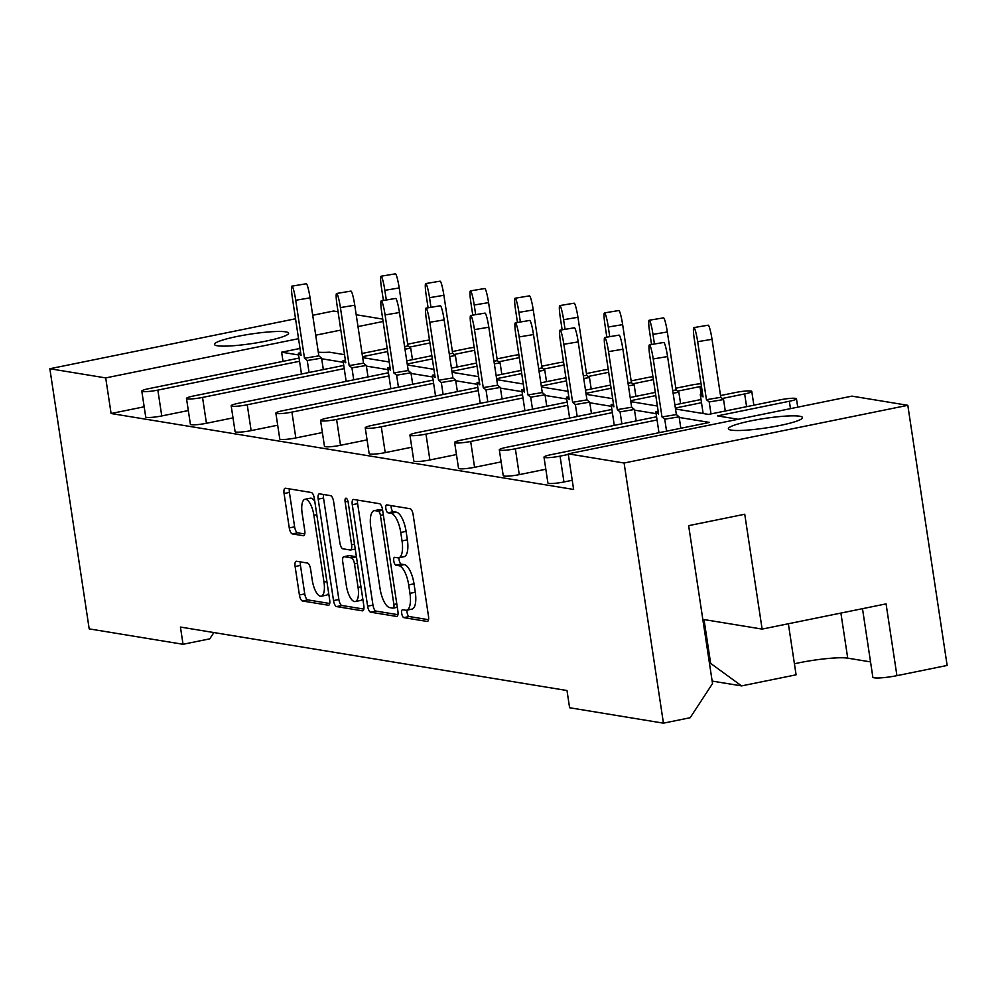 <?xml version="1.0" encoding="UTF-8"?>
<svg xmlns="http://www.w3.org/2000/svg" width="997" height="997" viewBox="0 0 997 997"><rect width="100%" height="100%" fill="white"/><g stroke="black" fill="none" stroke-linecap="round" stroke-linejoin="round"><path stroke-width="1.5" d="M401.716 613.429A4.025 1.471 -101.5 0 0 403.847 617.629L427.152 621.455A5.745 2.094 -101.5 0 0 427.439 621.443A5.745 2.094 -101.5 0 0 428.486 616.171L413.144 514.714A5.745 2.094 -101.5 0 0 410.103 508.719L386.799 504.893A4.025 1.471 -101.5 0 0 386.587 504.893A4.025 1.471 -101.5 0 0 385.851 508.582A4.025 1.471 -101.5 0 0 387.995 512.782L391.011 513.281A18.395 6.717 -101.5 0 1 400.757 532.46L402.028 540.922A18.395 6.717 -101.5 0 1 398.675 557.797A18.395 6.717 -101.5 0 1 397.741 557.809L394.725 557.311A4.025 1.471 -101.5 0 0 394.513 557.311A4.025 1.471 -101.5 0 0 393.79 560.999A4.025 1.471 -101.5 0 0 395.921 565.199L398.937 565.698A18.395 6.717 -101.5 0 1 408.683 584.89L409.954 593.34A18.395 6.717 -101.5 0 1 406.602 610.214A18.395 6.717 -101.5 0 1 405.667 610.226L402.651 609.728A4.025 1.471 -101.5 0 0 402.452 609.74A4.025 1.471 -101.5 0 0 401.716 613.429M406.988 610.139A4.025 1.471 -101.5 0 0 407.063 612.345A4.025 1.471 -101.5 0 0 409.194 616.532L428.523 619.71M391.111 505.591A4.025 1.471 -101.5 0 0 391.198 507.498A4.025 1.471 -101.5 0 0 393.329 511.698L396.345 512.184L391.011 513.281M399.062 557.722A4.025 1.471 -101.5 0 0 399.124 559.915A4.025 1.471 -101.5 0 0 401.255 564.115L404.271 564.614L398.937 565.698M862.492 608.668L872.849 677.187A17.572 2.243 -8.6 0 0 874.195 677.823A17.572 2.243 -8.6 0 0 896.926 675.654L947.15 665.448L907.806 405.305L624.097 463.019L568.24 453.847L851.949 396.133L907.806 405.305M731.25 430.131A37.475 4.798 -8.6 0 0 773.086 426.778A37.475 4.798 -8.6 0 0 802.498 417.569A37.475 4.798 -8.6 0 0 799.631 416.223A37.475 4.798 -8.6 0 0 757.795 419.563A37.475 4.798 -8.6 0 0 728.383 428.785A37.475 4.798 -8.6 0 0 731.25 430.131M217.334 345.76A37.475 4.798 -8.6 0 0 259.17 342.407A37.475 4.798 -8.6 0 0 288.582 333.197A37.475 4.798 -8.6 0 0 285.715 331.851A37.475 4.798 -8.6 0 0 243.879 335.191A37.475 4.798 -8.6 0 0 214.467 344.414A37.475 4.798 -8.6 0 0 217.334 345.76M318.28 352.165A37.475 4.798 -8.6 0 0 329.496 352.19L344.538 354.658M296.458 561.249A5.745 2.094 -101.5 0 0 296.159 561.249A5.745 2.094 -101.5 0 0 295.112 566.52L299.412 594.985A5.745 2.094 -101.5 0 0 302.465 600.979L328.349 605.229A5.745 2.094 -101.5 0 0 328.636 605.229A5.745 2.094 -101.5 0 0 329.683 599.957L314.342 498.488A5.745 2.094 -101.5 0 0 311.288 492.493L285.416 488.243A5.745 2.094 -101.5 0 0 285.117 488.256A5.745 2.094 -101.5 0 0 284.07 493.527L289.267 527.912A5.745 2.094 -101.5 0 0 292.32 533.906L303.4 535.725A5.745 2.094 -101.5 0 0 303.686 535.713A5.745 2.094 -101.5 0 0 304.733 530.441L302.153 513.393A15.379 5.608 -101.5 0 1 304.957 499.285A15.379 5.608 -101.5 0 1 313.893 515.324L323.988 582.111A15.379 5.608 -101.5 0 1 321.196 596.218A15.379 5.608 -101.5 0 1 312.26 580.192L310.578 569.063A5.745 2.094 -101.5 0 0 307.525 563.056L296.458 561.249M144.166 406.788L111.091 413.518L573.624 489.452L568.24 453.847M111.091 413.518L105.707 377.913L49.85 368.74L295.523 318.766M896.926 675.654L886.071 603.883L762.119 629.095L744.747 514.24L688.64 525.656L712.531 683.581L690.161 717.728L663.441 723.161L569.599 707.745L566.994 690.522L180.432 627.063L183.037 644.286L89.194 628.883L49.85 368.74M663.441 723.161L624.097 463.019M367.631 606.188A5.745 2.094 -101.5 0 0 370.672 612.183L396.557 616.433A5.745 2.094 -101.5 0 0 396.843 616.42A5.745 2.094 -101.5 0 0 397.89 611.149L382.549 509.691A5.745 2.094 -101.5 0 0 379.508 503.697L353.623 499.447A5.745 2.094 -101.5 0 0 353.324 499.447A5.745 2.094 -101.5 0 0 352.277 504.719L367.631 606.188L372.965 605.092A5.745 2.094 -101.5 0 0 376.019 611.086L397.928 614.688M362.447 610.825L336.562 606.575A5.745 2.094 -101.5 0 1 333.521 600.58L318.18 499.123A5.745 2.094 -101.5 0 1 319.227 493.851A5.745 2.094 -101.5 0 1 319.514 493.839L330.593 495.659A5.745 2.094 -101.5 0 1 333.634 501.665L339.865 542.804A5.745 2.094 -101.5 0 0 342.906 548.811L350.259 550.008A5.745 2.094 -101.5 0 0 350.545 550.008A5.745 2.094 -101.5 0 0 351.592 544.736L345.124 501.89A4.025 1.471 -101.5 0 1 345.847 498.201A4.025 1.471 -101.5 0 1 348.19 502.401L363.793 605.553A5.745 2.094 -101.5 0 1 362.746 610.825A5.745 2.094 -101.5 0 1 362.447 610.825L363.008 610.712M183.037 644.286L209.756 638.853L213.881 632.547M389.229 361.998L362.684 357.636M433.919 369.326L407.374 364.977M478.597 376.667L452.065 372.305M523.288 384.007L496.755 379.645M567.978 391.335L541.446 386.986M612.669 398.675L586.124 394.326M657.359 406.016L630.814 401.654M738.154 419.276L717.491 415.886L789.35 401.268A11.715 1.496 -8.6 0 0 796.466 398.788A11.715 1.496 -8.6 0 0 795.569 398.364A11.715 1.496 -8.6 0 0 780.414 399.797L708.555 414.416L675.505 408.994M343.28 362.31L321.682 358.758M298.589 354.969L281.628 352.19L283.023 361.35M299.063 358.085L148.914 388.631A11.715 1.496 -8.6 0 0 141.798 391.111A11.715 1.496 -8.6 0 0 142.696 391.534A11.715 1.496 -8.6 0 0 157.85 390.101L161.763 415.936L188.321 410.54M161.763 415.936A11.715 1.496 171.4 0 1 146.609 417.382A11.715 1.496 171.4 0 1 145.712 416.958L141.798 391.111M679.194 417.456L709.528 422.429L551.104 454.657A11.715 1.496 -8.6 0 0 544.001 457.149A11.715 1.496 -8.6 0 0 544.898 457.573A11.715 1.496 -8.6 0 0 560.052 456.128L563.953 481.975L572.241 480.28M563.953 481.975A11.715 1.496 171.4 0 1 548.799 483.408A11.715 1.496 171.4 0 1 547.901 482.984L544.001 457.149M656.574 416.783L506.426 447.329A11.715 1.496 -8.6 0 0 499.31 449.809A11.715 1.496 -8.6 0 0 500.207 450.233A11.715 1.496 -8.6 0 0 515.362 448.787L519.263 474.634L545.82 469.226M519.263 474.634A11.715 1.496 171.4 0 1 504.108 476.068A11.715 1.496 171.4 0 1 503.223 475.656L499.31 449.809M611.884 409.443L461.736 439.989A11.715 1.496 -8.6 0 0 454.62 442.469A11.715 1.496 -8.6 0 0 455.517 442.892A11.715 1.496 -8.6 0 0 470.671 441.459L474.584 467.294L501.142 461.898M474.584 467.294A11.715 1.496 171.4 0 1 459.43 468.74A11.715 1.496 171.4 0 1 458.533 468.316L454.62 442.469M567.193 402.103L417.045 432.648A11.715 1.496 -8.6 0 0 409.929 435.141A11.715 1.496 -8.6 0 0 410.826 435.564A11.715 1.496 -8.6 0 0 425.981 434.119L429.894 459.966L456.452 454.557M429.894 459.966A11.715 1.496 171.4 0 1 414.74 461.399A11.715 1.496 171.4 0 1 413.842 460.975L409.929 435.141M522.503 394.775L372.355 425.32A11.715 1.496 -8.6 0 0 365.238 427.8A11.715 1.496 -8.6 0 0 366.136 428.224A11.715 1.496 -8.6 0 0 381.29 426.778L385.203 452.626L411.761 447.217M385.203 452.626A11.715 1.496 171.4 0 1 370.049 454.059A11.715 1.496 171.4 0 1 369.152 453.635L365.238 427.8M477.825 387.434L327.664 417.98A11.715 1.496 -8.6 0 0 320.56 420.46A11.715 1.496 -8.6 0 0 321.445 420.884A11.715 1.496 -8.6 0 0 336.6 419.45L340.513 445.285L367.07 439.889M340.513 445.285A11.715 1.496 171.4 0 1 325.358 446.731A11.715 1.496 171.4 0 1 324.461 446.307L320.56 420.46M433.134 380.094L282.974 410.639A11.715 1.496 -8.6 0 0 275.87 413.132A11.715 1.496 -8.6 0 0 276.767 413.543A11.715 1.496 -8.6 0 0 291.922 412.11L295.822 437.945L322.38 432.548M295.822 437.945A11.715 1.496 171.4 0 1 280.668 439.39A11.715 1.496 171.4 0 1 279.771 438.967L275.87 413.132M388.444 372.766L238.295 403.299A11.715 1.496 -8.6 0 0 231.179 405.791A11.715 1.496 -8.6 0 0 232.077 406.215A11.715 1.496 -8.6 0 0 247.231 404.77L251.132 430.617L277.689 425.208M251.132 430.617A11.715 1.496 171.4 0 1 235.977 432.05A11.715 1.496 171.4 0 1 235.08 431.626L231.179 405.791M343.753 365.425L193.605 395.971A11.715 1.496 -8.6 0 0 186.489 398.451A11.715 1.496 -8.6 0 0 187.386 398.875A11.715 1.496 -8.6 0 0 202.541 397.429L206.441 423.276L233.011 417.88M206.441 423.276A11.715 1.496 171.4 0 1 191.287 424.722A11.715 1.496 171.4 0 1 190.402 424.298L186.489 398.451M387.97 369.65L366.373 366.098M432.661 376.978L411.063 373.439M477.351 384.319L455.754 380.767M522.042 391.659L500.444 388.107M566.72 398.987L545.135 395.448M611.41 406.327L589.825 402.788M656.101 413.668L634.503 410.116M840.895 613.068L847.724 658.157A37.475 4.798 -8.6 0 0 794.422 663.79M429.483 340.039A11.715 1.496 -8.6 0 0 422.902 341.111L407.698 344.202M387.16 348.377L362.061 353.486M300.022 348.452L281.628 352.19M157.85 390.101L299.549 361.275M202.541 397.429L344.239 368.616M247.231 404.77L388.93 375.944M291.922 412.11L433.608 383.284M336.6 419.45L478.298 390.625M381.29 426.778L522.989 397.953M425.981 434.119L567.679 405.293M470.671 441.459L612.37 412.633M515.362 448.787L657.06 419.961M560.052 456.128L568.327 454.445M675.355 408.035L701.502 402.713M722.239 398.488L744.659 393.927A11.715 1.496 -8.6 0 0 751.775 391.447A11.715 1.496 -8.6 0 0 750.878 391.023A11.715 1.496 -8.6 0 0 735.724 392.469L720.519 395.56M701.016 399.523L674.882 404.844M630.677 400.694L655.777 395.585M677.549 391.16L699.981 386.599A11.715 1.496 -8.6 0 0 701.427 386.288M701.041 383.708A11.715 1.496 -8.6 0 0 691.033 385.129L675.841 388.219M655.303 392.394L630.191 397.504M585.987 393.354L611.086 388.244M632.858 383.82L653.371 379.645M652.923 376.716A11.715 1.496 -8.6 0 0 646.355 377.788L631.151 380.879M610.613 385.066L585.501 390.163M541.296 386.026L566.408 380.916M588.168 376.48L608.681 372.317M608.232 369.389A11.715 1.496 -8.6 0 0 601.665 370.46L586.46 373.551M565.922 377.726L540.81 382.836M496.606 378.686L521.718 373.576M543.477 369.152L563.99 364.977M563.554 362.048A11.715 1.496 -8.6 0 0 556.974 363.12L541.77 366.211M521.232 370.386L496.12 375.495M451.915 371.345L477.027 366.235M498.799 361.811L519.3 357.636M518.864 354.708A11.715 1.496 -8.6 0 0 512.284 355.779L497.079 358.87M476.541 363.058L451.429 368.155M407.225 364.005L432.337 358.908M454.109 354.471L474.609 350.296M474.173 347.38A11.715 1.496 -8.6 0 0 467.593 348.439L452.389 351.542M431.851 355.717L406.751 360.827M362.534 356.677L387.646 351.567M409.418 347.143L429.931 342.968M383.097 321.483L357.985 326.592M340.824 330.082L315.713 335.191M298.539 338.681L105.707 377.913M312.697 315.276L333.559 311.027L338.045 311.762M356.203 314.74L382.736 319.102M847.724 658.157L870.543 661.896M709.328 662.432L741.594 685.899L796.092 674.819L788.365 623.748M741.594 685.899L712.145 681.076M762.119 629.095L704.019 619.561L710.537 662.619M406.602 610.214L411.948 609.13A18.395 6.717 -101.5 0 0 415.3 592.255L409.954 593.34M404.271 564.614A18.395 6.717 -101.5 0 1 414.017 583.806L415.3 592.255M398.675 557.797L404.022 556.712A18.395 6.717 -101.5 0 0 407.374 539.838L402.028 540.922M396.345 512.184A18.395 6.717 -101.5 0 1 406.091 531.376L407.374 539.838M357.587 500.095A5.745 2.094 -101.5 0 0 357.624 503.635L372.965 605.092M392.943 608.145A4.025 1.471 -101.5 0 0 393.154 608.133A4.025 1.471 -101.5 0 0 393.89 604.444L380.418 515.387A4.025 1.471 -101.5 0 0 378.287 511.187L375.109 510.663A18.395 6.717 -101.5 0 0 374.162 510.676A18.395 6.717 -101.5 0 0 370.809 527.55L380.019 588.429A18.395 6.717 -101.5 0 0 389.765 607.622L392.943 608.145M374.162 510.676L379.508 509.592A18.395 6.717 -101.5 0 1 380.443 509.579L382.586 509.928M363.818 609.092L341.909 605.491L336.562 606.575M323.489 494.5A5.745 2.094 -101.5 0 0 323.527 498.039L338.868 599.496A5.745 2.094 -101.5 0 0 341.909 605.491M346.32 585.513A15.379 5.608 -101.5 0 0 355.256 601.54A15.379 5.608 -101.5 0 0 358.06 587.432L354.496 563.903A5.745 2.094 -101.5 0 0 351.455 557.909L344.102 556.7A5.745 2.094 -101.5 0 0 343.803 556.7A5.745 2.094 -101.5 0 0 342.756 561.972L346.32 585.513M355.256 601.54L360.59 600.456A15.379 5.608 -101.5 0 0 362.709 598.412M348.875 555.728A5.745 2.094 -101.5 0 1 349.149 555.616A5.745 2.094 -101.5 0 1 349.448 555.616L356.403 556.75M321.196 596.218L326.53 595.134A15.379 5.608 -101.5 0 0 328.649 593.09M314.765 501.329A15.379 5.608 -101.5 0 0 310.304 498.201L304.957 499.285M289.379 488.891A5.745 2.094 -101.5 0 0 289.417 492.431L294.614 526.815A5.745 2.094 -101.5 0 0 297.667 532.822L304.77 533.981M300.421 561.897A5.745 2.094 -101.5 0 0 300.458 565.436L304.758 593.9A5.745 2.094 -101.5 0 0 307.811 599.895L329.72 603.497M649.408 344.837L663.753 342.457A12.886 1.471 80.6 0 1 667.579 356.565L653.222 358.945A12.886 1.471 -99.4 0 0 649.408 344.837A12.886 1.471 -99.4 0 0 649.82 356.153L658.593 414.154L655.839 411.898L658.98 432.71M653.222 358.945L661.996 416.945L676.352 414.565L679.107 416.821L680.839 428.274M661.996 416.945L664.75 419.201L679.107 416.821M658.182 411.499L655.839 411.898M664.75 419.201L666.557 431.178M667.579 356.565L676.352 414.565M693.85 327.589L708.194 325.196A12.886 1.471 80.6 0 1 712.02 339.304L697.676 341.697A12.886 1.471 -99.4 0 0 693.85 327.589A12.886 1.471 -99.4 0 0 694.261 338.893L703.035 396.893L700.28 394.638L703.134 413.531M697.676 341.697L706.437 399.697L720.794 397.305L723.548 399.56L725.28 411.013M706.437 399.697L709.191 401.953L723.548 399.56M702.623 394.251L700.28 394.638M709.191 401.953L711.011 413.917M712.02 339.304L720.794 397.305M604.718 337.509L619.062 335.117A12.886 1.471 80.6 0 1 622.888 349.224L608.544 351.617A12.886 1.471 -99.4 0 0 604.718 337.509A12.886 1.471 -99.4 0 0 605.129 348.813L613.903 406.813L611.149 404.558L614.289 425.383M608.544 351.617L617.305 409.617L631.662 407.225L634.416 409.48L636.148 420.933M617.305 409.617L620.059 411.873L634.416 409.48M613.504 404.171L611.149 404.558M620.059 411.873L621.879 423.837M622.888 349.224L631.662 407.225M560.027 330.169L574.384 327.776A12.886 1.471 80.6 0 1 578.198 341.884L563.853 344.277A12.886 1.471 -99.4 0 0 560.027 330.169A12.886 1.471 -99.4 0 0 560.439 341.473L569.212 399.473L566.458 397.217L569.611 418.042M563.853 344.277L572.627 402.277L586.971 399.884L589.726 402.14L591.458 413.593M572.627 402.277L575.381 404.533L589.726 402.14M568.813 396.831L566.458 397.217M575.381 404.533L577.188 416.497M578.198 341.884L586.971 399.884M515.337 322.829L529.694 320.448A12.886 1.471 80.6 0 1 533.507 334.556L519.163 336.936A12.886 1.471 -99.4 0 0 515.337 322.829A12.886 1.471 -99.4 0 0 515.748 334.145L524.522 392.145L521.767 389.889L524.921 410.702M519.163 336.936L527.936 394.937L542.281 392.556L545.035 394.812L546.767 406.265M527.936 394.937L530.691 397.192L545.035 394.812M524.123 389.491L521.767 389.889M530.691 397.192L532.498 409.169M533.507 334.556L542.281 392.556M470.659 315.501L485.003 313.108A12.886 1.471 80.6 0 1 488.817 327.215L474.472 329.608A12.886 1.471 -99.4 0 0 470.659 315.501A12.886 1.471 -99.4 0 0 471.058 326.804L479.831 384.805L477.077 382.549L480.23 403.374M474.472 329.608L483.246 387.609L497.59 385.216L500.344 387.472L502.077 398.925M483.246 387.609L486 389.864L500.344 387.472M479.432 382.163L477.077 382.549M486 389.864L487.807 401.828M488.817 327.215L497.59 385.216M425.968 308.16L440.313 305.767A12.886 1.471 80.6 0 1 444.139 319.875L429.782 322.268A12.886 1.471 -99.4 0 0 425.968 308.16A12.886 1.471 -99.4 0 0 426.367 319.464L435.141 377.464L432.386 375.208L435.539 396.033M429.782 322.268L438.555 380.268L452.9 377.875L455.654 380.131L457.386 391.584M438.555 380.268L441.31 382.524L455.654 380.131M434.742 374.822L432.386 375.208M441.31 382.524L443.117 394.488M444.139 319.875L452.9 377.875M381.278 300.82L395.622 298.439A12.886 1.471 80.6 0 1 399.448 312.547L385.091 314.927A12.886 1.471 -99.4 0 0 381.278 300.82A12.886 1.471 -99.4 0 0 381.689 312.136L390.45 370.136L387.708 367.881L390.849 388.693M385.091 314.927L393.865 372.928L408.222 370.548L410.963 372.803L412.696 384.256M393.865 372.928L396.619 375.184L410.963 372.803M390.051 367.482L387.708 367.881M396.619 375.184L398.426 387.16M399.448 312.547L408.222 370.548M336.587 293.479L350.932 291.099A12.886 1.471 80.6 0 1 354.758 305.207L340.413 307.587A12.886 1.471 -99.4 0 0 336.587 293.479A12.886 1.471 -99.4 0 0 336.998 304.795L345.772 362.796L343.018 360.54L346.158 381.365M340.413 307.587L349.174 365.587L363.531 363.207L366.285 365.463L368.018 376.916M349.174 365.587L351.929 367.843L366.285 365.463M345.361 360.154L343.018 360.54M351.929 367.843L353.748 379.82M354.758 305.207L363.531 363.207M291.897 286.151L306.241 283.759A12.886 1.471 80.6 0 1 310.067 297.866L295.723 300.259A12.886 1.471 -99.4 0 0 291.897 286.151A12.886 1.471 -99.4 0 0 292.308 297.455L301.082 355.455L298.327 353.2L301.48 374.025M295.723 300.259L304.496 358.259L318.841 355.867L321.595 358.122L323.327 369.575M304.496 358.259L307.238 360.515L321.595 358.122M300.683 352.813L298.327 353.2M307.238 360.515L309.058 372.479M310.067 297.866L318.841 355.867M649.159 320.249L663.504 317.869A12.886 1.471 80.6 0 1 667.329 331.976L652.985 334.356A12.886 1.471 -99.4 0 0 649.159 320.249A12.886 1.471 -99.4 0 0 649.57 331.565L651.527 344.488M672.713 390.537L676.103 389.977L678.857 392.232L680.59 403.685M673.112 393.179L678.857 392.232M652.985 334.356L654.443 344.002M667.329 331.976L676.103 389.977M604.469 312.908L618.825 310.528A12.886 1.471 80.6 0 1 622.639 324.636L608.295 327.016A12.886 1.471 -99.4 0 0 604.469 312.908A12.886 1.471 -99.4 0 0 604.88 324.224L606.837 337.148M628.023 383.197L631.413 382.636L634.167 384.892L635.899 396.345M628.422 385.851L634.167 384.892M608.295 327.016L609.753 336.662M622.639 324.636L631.413 382.636M559.778 305.581L574.135 303.188A12.886 1.471 80.6 0 1 577.948 317.295L563.604 319.688A12.886 1.471 -99.4 0 0 559.778 305.581A12.886 1.471 -99.4 0 0 560.189 316.884L562.146 329.82M583.332 375.857L586.722 375.296L589.476 377.551L591.209 389.004M583.731 378.511L589.476 377.551M563.604 319.688L565.062 329.334M577.948 317.295L586.722 375.296M515.1 298.24L529.444 295.86A12.886 1.471 80.6 0 1 533.258 309.955L518.914 312.348A12.886 1.471 -99.4 0 0 515.1 298.24A12.886 1.471 -99.4 0 0 515.499 309.556L517.455 322.48M538.642 368.529L542.032 367.955L544.786 370.223L546.518 381.677M539.053 371.171L544.786 370.223M518.914 312.348L520.372 321.994M533.258 309.955L542.032 367.955M470.41 290.9L484.754 288.519A12.886 1.471 80.6 0 1 488.58 302.627L474.223 305.007A12.886 1.471 -99.4 0 0 470.41 290.9A12.886 1.471 -99.4 0 0 470.821 302.216L472.765 315.139M493.964 361.188L497.341 360.627L500.095 362.883L501.827 374.336M494.362 363.83L500.095 362.883M474.223 305.007L475.681 314.653M488.58 302.627L497.341 360.627M425.719 283.572L440.063 281.179A12.886 1.471 80.6 0 1 443.889 295.286L429.533 297.679A12.886 1.471 -99.4 0 0 425.719 283.572A12.886 1.471 -99.4 0 0 426.13 294.875L428.087 307.811M449.273 353.848L452.663 353.287L455.405 355.543L457.137 366.996M449.672 356.502L455.405 355.543M429.533 297.679L430.991 307.325M443.889 295.286L452.663 353.287M381.028 276.231L395.373 273.839A12.886 1.471 80.6 0 1 399.199 287.946L384.854 290.339A12.886 1.471 -99.4 0 0 381.028 276.231A12.886 1.471 -99.4 0 0 381.44 287.547L383.396 300.471M404.583 346.52L407.972 345.947L410.727 348.202L412.459 359.655M404.981 349.162L410.727 348.202M384.854 290.339L386.313 299.985M399.199 287.946L407.972 345.947M409.194 616.532L403.847 617.629M393.329 511.698L387.995 512.782M401.255 564.115L395.921 565.199M790.471 408.633L789.35 401.268M746.591 406.676L744.659 393.927M701.165 394.488L699.981 386.599M414.017 583.806L408.683 584.89M406.091 531.376L400.757 532.46M357.624 503.635L352.277 504.719M376.019 611.086L370.672 612.183M397.305 607.248L393.341 608.058M396.794 603.858L393.89 604.444M383.322 514.788L380.418 515.387M382.636 510.302L378.287 511.187M380.443 509.579L375.109 510.663M338.868 599.496L333.521 600.58M323.527 498.039L318.18 499.123M354.496 544.138L351.592 544.736M347.965 501.317L345.124 501.89M360.964 586.847L358.06 587.432M357.4 563.305L354.496 563.903M356.428 556.887L351.455 557.909M349.448 555.616L344.102 556.7M326.891 581.525L323.988 582.111M316.797 514.726L313.893 515.324M297.667 532.822L292.32 533.906M294.614 526.815L289.267 527.912M289.417 492.431L284.07 493.527M307.811 599.895L302.465 600.979M304.758 593.9L299.412 594.985M300.458 565.436L295.112 566.52M796.466 398.788L797.737 407.162M751.775 391.447L753.857 405.206M397.305 607.298L393.154 608.133M355.244 549.048L350.545 550.008M349.149 555.616L343.803 556.7"/></g></svg>
